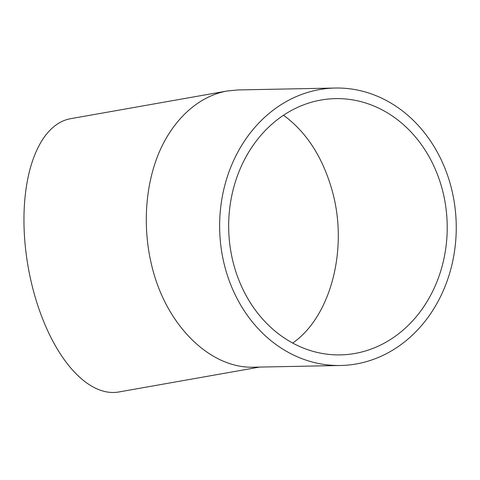 <?xml version="1.0" encoding="UTF-8"?>
<svg xmlns="http://www.w3.org/2000/svg" width="480" height="480" viewBox="0 0 480 480"><rect width="100%" height="100%" fill="white"/><g stroke="black" fill="none" stroke-linecap="round" stroke-linejoin="round"><path stroke-width="0.72" d="M292.68 343.062C330.528 316.878 348.282 249.768 332.592 192.18C323.25 158.064 306.894 132.42 283.524 115.236M451.08 186.99A138.756 118.308 88.9 0 0 335.226 88.032A138.756 118.308 88.9 0 0 219.66 229.08A138.756 118.308 88.9 0 0 340.662 365.49A138.756 118.308 88.9 0 0 451.08 186.99M335.226 88.032L238.062 89.934L227.04 91.014C198.63 96.156 173.256 119.172 158.976 152.748C144.846 186.45 142.368 229.398 152.322 267.954C166.938 326.214 210.564 368.79 254.01 367.188L340.662 365.49M442.44 190.026A128.154 109.272 88.9 0 0 335.436 98.628A128.154 109.272 88.9 0 0 228.696 228.9A128.154 109.272 88.9 0 0 340.452 354.888A128.154 109.272 88.9 0 0 442.44 190.026M227.04 91.014L70.542 118.704A138.756 67.56 80 0 0 28.188 267.108A138.756 67.56 80 0 0 118.89 391.968L259.566 367.08"/></g></svg>
